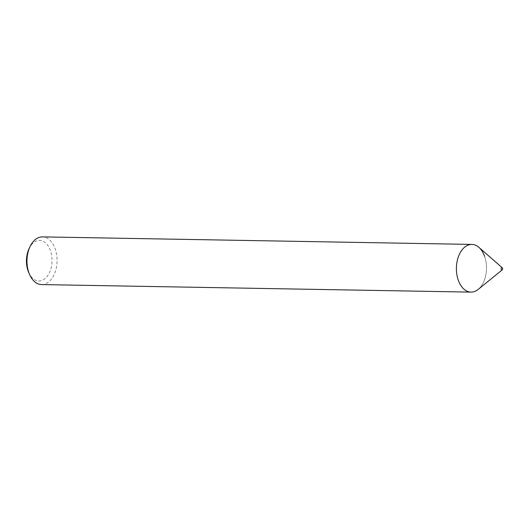 <?xml version="1.0" encoding="UTF-8"?>
<svg xmlns="http://www.w3.org/2000/svg" width="529" height="529" viewBox="0 0 529 529"><rect width="100%" height="100%" fill="white"/><g stroke="black" fill="none" stroke-linecap="round" stroke-linejoin="round"><path stroke-width="0.4" stroke-dasharray="2.65 1.98" d="M471.022 292.114A23.851 15.043 91 0 0 484.28 280.35A23.851 15.043 91 0 0 484.624 256.426A23.851 15.043 91 0 0 478.864 247.334M41.593 284.582A23.851 15.043 91 0 0 54.851 272.812A23.851 15.043 91 0 0 55.195 248.894A23.851 15.043 91 0 0 42.426 236.886M28.639 272.316A20.274 12.789 91 0 0 45.904 277.804A20.274 12.789 91 0 0 50.44 250.62A20.274 12.789 91 0 0 29.049 248.69M478.13 289.449A23.851 15.043 91 0 0 484.624 256.426"/><path stroke-width="0.79" d="M484.624 256.426A23.851 15.043 91 0 0 471.861 244.418A23.851 15.043 91 0 0 456.401 268.005A23.851 15.043 91 0 0 471.022 292.114L41.593 284.582A23.851 15.043 91 0 1 29.545 274.412A23.851 15.043 91 0 1 30.034 246.62A23.851 15.043 91 0 1 42.426 236.886L471.861 244.418M30.034 246.62L29.049 248.69A20.274 12.789 91 0 0 28.639 272.316L29.545 274.412M502.55 268.21A1.19 0.754 91 0 0 502.259 267.753A1.19 0.754 91 0 0 501.142 268.792A1.19 0.754 91 0 0 502.226 269.863A1.19 0.754 91 0 0 502.55 268.21M502.259 267.753L478.864 247.334A23.851 15.043 91 0 0 456.401 268.005A23.851 15.043 91 0 0 478.13 289.449L502.226 269.863"/></g></svg>
